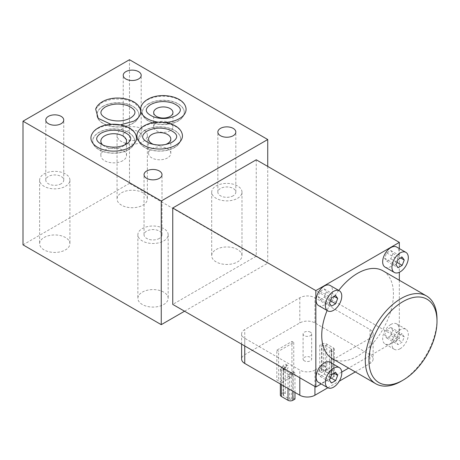 <?xml version="1.0" encoding="UTF-8"?>
<svg xmlns="http://www.w3.org/2000/svg" width="460" height="460" viewBox="0 0 460 460"><rect width="100%" height="100%" fill="white"/><g stroke="black" fill="none" stroke-linecap="round" stroke-linejoin="round"><path stroke-width="0.34" stroke-dasharray="2.3 1.72" d="M267.737 166.422L267.737 263.183L129.49 183.367L129.49 59.708M184.546 311.219L267.737 263.183M256.243 159.787L256.243 256.197L172.747 304.405M23 244.846L129.49 183.367M121.503 192.797A15.145 8.746 180 0 1 138.006 190.9A15.145 8.746 180 0 1 147.355 198.979A15.145 8.746 180 0 1 142.922 205.166A15.145 8.746 180 0 1 126.414 207.058A15.145 8.746 180 0 1 117.064 198.979A15.145 8.746 180 0 1 121.503 192.797M216.131 249.527A15.145 8.746 180 0 1 232.633 247.63A15.145 8.746 180 0 1 241.983 255.708A15.145 8.746 180 0 1 237.55 261.895A15.145 8.746 180 0 1 221.041 263.787A15.145 8.746 180 0 1 211.692 255.708A15.145 8.746 180 0 1 216.131 249.527M142.312 292.146A15.145 8.746 180 0 1 158.821 290.248A15.145 8.746 180 0 1 168.17 298.327A15.145 8.746 180 0 1 163.731 304.509A15.145 8.746 180 0 1 147.229 306.406A15.145 8.746 180 0 1 137.879 298.327A15.145 8.746 180 0 1 142.312 292.146M44.056 237.509A15.145 8.746 180 0 1 60.559 235.618A15.145 8.746 180 0 1 69.908 243.696A15.145 8.746 180 0 1 65.475 249.878A15.145 8.746 180 0 1 48.967 251.769A15.145 8.746 180 0 1 39.617 243.696A15.145 8.746 180 0 1 44.056 237.509M185.564 106.576A22.764 13.144 0 0 0 169.74 96.738A22.764 13.144 0 0 0 147.211 100.05A22.764 13.144 0 0 0 141.059 106.576M158.131 122.141A22.764 13.144 0 0 0 164.761 122.458M135.947 135.217A22.764 13.144 0 0 0 115.811 124.901A22.764 13.144 0 0 0 97.6 128.696A22.764 13.144 0 0 0 91.442 135.217M139.898 108.33L133.981 102.471L123.809 99.096L112.079 99.09L101.832 102.494L95.668 109.049M110.986 124.303L115.811 124.901L120.537 124.85M181.93 133.124A22.764 13.144 0 0 0 166.112 123.286A22.764 13.144 0 0 0 143.583 126.598A22.764 13.144 0 0 0 137.425 133.124M128.518 149.529A20.964 12.104 0 0 0 134.659 140.973A20.964 12.104 0 0 0 121.716 129.789A20.964 12.104 0 0 0 98.871 132.411A20.964 12.104 0 0 0 92.73 140.973A20.964 12.104 0 0 0 105.673 152.151A20.964 12.104 0 0 0 128.518 149.529M128.518 149.69A20.964 12.104 180 0 1 105.673 152.312A20.964 12.104 180 0 1 92.73 141.134A20.964 12.104 180 0 1 98.871 132.572A20.964 12.104 180 0 1 121.716 129.95A20.964 12.104 180 0 1 134.659 141.134A20.964 12.104 180 0 1 128.518 149.69M102.827 145.072A12.834 7.412 0 0 0 122.774 146.372A12.834 7.412 0 0 0 124.562 145.072M122.774 160.695A12.834 7.412 180 0 1 108.784 162.299A12.834 7.412 180 0 1 100.861 155.457A12.834 7.412 180 0 1 104.621 150.213A12.834 7.412 180 0 1 118.605 148.609A12.834 7.412 180 0 1 126.529 155.457A12.834 7.412 180 0 1 122.774 160.695M103.109 106.214A20.964 12.104 0 0 0 96.968 114.77A20.964 12.104 0 0 0 109.911 125.954A20.964 12.104 0 0 0 132.756 123.332A20.964 12.104 0 0 0 138.897 114.77A20.964 12.104 0 0 0 125.954 103.592A20.964 12.104 0 0 0 103.109 106.214M103.109 106.375A20.964 12.104 180 0 1 125.954 103.753A20.964 12.104 180 0 1 138.897 114.931A20.964 12.104 180 0 1 132.756 123.493A20.964 12.104 180 0 1 109.911 126.115A20.964 12.104 180 0 1 96.968 114.931A20.964 12.104 180 0 1 103.109 106.375M148.488 103.77A20.964 12.104 0 0 0 142.347 112.326A20.964 12.104 0 0 0 155.284 123.51A20.964 12.104 0 0 0 178.135 120.888A20.964 12.104 0 0 0 184.27 112.326A20.964 12.104 0 0 0 171.333 101.142A20.964 12.104 0 0 0 148.488 103.77M148.488 103.931A20.964 12.104 180 0 1 171.333 101.309A20.964 12.104 180 0 1 184.27 112.487A20.964 12.104 180 0 1 178.135 121.049A20.964 12.104 180 0 1 155.284 123.671A20.964 12.104 180 0 1 142.347 112.487A20.964 12.104 180 0 1 148.488 103.931M170.114 130.738A9.625 5.56 180 0 1 159.626 131.945A9.625 5.56 180 0 1 153.68 126.81A9.625 5.56 180 0 1 156.504 122.883A9.625 5.56 180 0 1 166.992 121.676A9.625 5.56 180 0 1 172.937 126.81A9.625 5.56 180 0 1 170.114 130.738M233.191 195.799A8.987 5.186 180 0 1 223.399 196.926A8.987 5.186 180 0 1 217.856 192.136A8.987 5.186 180 0 1 220.484 188.468A8.987 5.186 180 0 1 230.276 187.341A8.987 5.186 180 0 1 235.825 192.136A8.987 5.186 180 0 1 233.191 195.799M237.55 198.317A15.145 8.746 0 0 0 241.983 192.136A15.145 8.746 0 0 0 232.633 184.058A15.145 8.746 0 0 0 216.131 185.949A15.145 8.746 0 0 0 211.692 192.136A15.145 8.746 0 0 0 221.041 200.209A15.145 8.746 0 0 0 237.55 198.317M159.379 238.418A8.987 5.186 180 0 1 149.586 239.545A8.987 5.186 180 0 1 144.037 234.749A8.987 5.186 180 0 1 146.671 231.081A8.987 5.186 180 0 1 156.463 229.96A8.987 5.186 180 0 1 162.006 234.749A8.987 5.186 180 0 1 159.379 238.418M163.731 240.931A15.145 8.746 0 0 0 168.17 234.749A15.145 8.746 0 0 0 158.821 226.671A15.145 8.746 0 0 0 142.312 228.568A15.145 8.746 0 0 0 137.879 234.749A15.145 8.746 0 0 0 147.229 242.828A15.145 8.746 0 0 0 163.731 240.931M138.563 139.07A8.987 5.186 180 0 1 128.771 140.196A8.987 5.186 180 0 1 123.228 135.407A8.987 5.186 180 0 1 125.856 131.738A8.987 5.186 180 0 1 135.648 130.611A8.987 5.186 180 0 1 141.197 135.407A8.987 5.186 180 0 1 138.563 139.07M142.922 141.588A15.145 8.746 0 0 0 147.355 135.407A15.145 8.746 0 0 0 138.006 127.328A15.145 8.746 0 0 0 121.503 129.22A15.145 8.746 0 0 0 117.064 135.407A15.145 8.746 0 0 0 126.414 143.485A15.145 8.746 0 0 0 142.922 141.588M61.117 183.787A8.987 5.186 180 0 1 51.325 184.908A8.987 5.186 180 0 1 45.782 180.119A8.987 5.186 180 0 1 48.409 176.45A8.987 5.186 180 0 1 58.201 175.323A8.987 5.186 180 0 1 63.75 180.119A8.987 5.186 180 0 1 61.117 183.787M65.475 186.3A15.145 8.746 0 0 0 69.908 180.119A15.145 8.746 0 0 0 60.559 172.04A15.145 8.746 0 0 0 44.056 173.932A15.145 8.746 0 0 0 39.617 180.119A15.145 8.746 0 0 0 48.967 188.197A15.145 8.746 0 0 0 65.475 186.3M144.854 130.318A20.964 12.104 0 0 0 138.713 138.874A20.964 12.104 0 0 0 151.656 150.058A20.964 12.104 0 0 0 174.501 147.436A20.964 12.104 0 0 0 180.642 138.874A20.964 12.104 0 0 0 167.699 127.696A20.964 12.104 0 0 0 144.854 130.318M144.854 130.479A20.964 12.104 180 0 1 167.699 127.857A20.964 12.104 180 0 1 180.642 139.035A20.964 12.104 180 0 1 174.501 147.597A20.964 12.104 180 0 1 151.656 150.219A20.964 12.104 180 0 1 138.713 139.035A20.964 12.104 180 0 1 144.854 130.479M153.979 144.549A11.126 6.423 0 0 0 165.376 144.549M167.543 157.901A11.126 6.423 180 0 1 155.422 159.292A11.126 6.423 180 0 1 148.557 153.358A11.126 6.423 180 0 1 151.811 148.816A11.126 6.423 180 0 1 163.938 147.424A11.126 6.423 180 0 1 170.804 153.358A11.126 6.423 180 0 1 167.543 157.901M399.337 280.272L399.337 338.813L348.64 368.08M341.728 372.071L321.189 383.933M399.337 338.813L256.243 256.197M314.933 370.076A10.695 6.175 180 0 1 299.805 370.076L244.749 338.29A10.695 6.175 180 0 1 241.615 333.92A10.695 6.175 180 0 1 244.749 329.555L299.805 297.769A10.695 6.175 180 0 1 314.933 297.769L369.989 329.555A10.695 6.175 180 0 1 373.123 333.92A10.695 6.175 180 0 1 369.989 338.29L314.933 370.076L314.933 386.492M399.337 248.572L399.337 272.291M332.241 358.616A50.698 29.273 120 0 0 357.587 356.103A50.698 29.273 120 0 0 390.707 311.426A50.698 29.273 120 0 0 382.938 270.802M338.709 290.421A50.698 29.273 120 0 0 327.112 310.5M318.516 382.386A11.592 6.693 120 0 0 324.311 381.811A11.592 6.693 120 0 0 331.884 371.599A11.592 6.693 120 0 0 330.108 362.308M318.516 305.538A11.592 6.693 120 0 0 324.311 304.963A11.592 6.693 120 0 0 331.884 294.745A11.592 6.693 120 0 0 330.108 285.453M385.066 267.111A11.592 6.693 120 0 0 390.868 266.536A11.592 6.693 120 0 0 398.44 256.323A11.592 6.693 120 0 0 396.664 247.031M390.868 324.455A11.592 6.693 120 0 0 383.289 334.673A11.592 6.693 120 0 0 385.066 343.965A11.592 6.693 120 0 0 390.868 343.39A11.592 6.693 120 0 0 398.44 333.172A11.592 6.693 120 0 0 396.664 323.88A11.592 6.693 120 0 0 390.868 324.455M437 319.165A50.698 29.273 -60 0 1 401.154 381.254M326.318 368.742L324.254 374.055L320.131 376.435L318.073 373.503L320.131 368.19L324.254 365.815L326.318 368.742L334.121 373.25M324.254 365.815L335.627 372.381M324.254 374.055L330.401 377.608M320.131 376.435L331.505 383.002M318.073 373.503L329.446 380.069M320.131 368.19L331.505 374.762M326.318 291.893L324.254 297.206L320.131 299.586L318.073 296.654L320.131 291.341L324.254 288.96L326.318 291.893L334.121 296.401M324.254 288.96L335.627 295.527M324.254 297.206L330.401 300.754M320.131 299.586L331.505 306.153M318.073 296.654L329.446 303.221M320.131 291.341L331.505 297.907M392.869 253.466L390.81 258.779L386.687 261.159L384.629 258.227L386.687 252.914L390.81 250.539L392.869 253.466L400.677 257.974M390.81 250.539L402.184 257.105M390.81 258.779L396.957 262.332M386.687 261.159L398.061 267.726M384.629 258.227L396.002 264.793M386.687 252.914L398.061 259.486M400.125 348.732A11.592 6.693 -60 0 1 394.323 349.307A11.592 6.693 -60 0 1 392.547 340.015A11.592 6.693 -60 0 1 400.125 329.803A11.592 6.693 -60 0 1 405.921 329.228A11.592 6.693 -60 0 1 407.698 338.514A11.592 6.693 -60 0 1 400.125 348.732M404.248 336.887L402.184 333.954L398.061 336.335L396.002 341.648L398.061 344.58L402.184 342.2L404.248 336.887L392.869 330.32L390.81 335.633L402.184 342.2M390.81 335.633L386.687 338.014L384.629 335.081L386.687 329.768L390.81 327.388L392.869 330.32M390.81 327.388L402.184 333.954M386.687 338.014L398.061 344.58M384.629 335.081L396.002 341.648M386.687 329.768L398.061 336.335M327.842 387.774L339.29 381.162M355.292 371.927L369.989 363.44A10.695 6.175 0 0 0 373.123 359.076A10.695 6.175 0 0 0 369.989 354.706L314.933 322.92A10.695 6.175 0 0 0 299.805 322.92L244.749 354.706A10.695 6.175 0 0 0 241.615 359.076M304.342 360.818A4.278 2.472 180 0 1 303.094 359.076A4.278 2.472 180 0 1 305.733 356.793A4.278 2.472 180 0 1 310.397 357.328A4.278 2.472 180 0 1 311.65 359.076A4.278 2.472 180 0 1 309.005 361.353A4.278 2.472 180 0 1 304.342 360.818M276.816 350.163L278.628 351.216L293.756 342.481L291.939 341.435L276.816 350.163L276.816 379.856L278.628 380.909L278.628 351.216M331.643 349.295A1.282 0.742 0 0 1 331.269 349.818L329.452 350.865L331.269 351.911L333.385 350.692A3.421 1.978 180 0 0 334.391 349.295L334.391 375.492A3.421 1.978 0 0 0 333.385 374.095L326.732 370.254A3.421 1.978 0 0 0 321.891 370.254L319.775 371.473L319.775 345.276L321.586 346.322L323.403 345.276A1.282 0.742 0 0 1 325.22 345.276L331.269 348.766A1.282 0.742 0 0 1 331.643 349.295L331.643 375.492A1.282 0.742 180 0 1 331.269 376.015L329.452 377.062L331.269 378.114L331.269 351.911M334.391 349.295A3.421 1.978 180 0 0 333.385 347.898L326.732 344.051A3.421 1.978 180 0 0 321.891 344.051L319.775 345.276M280.353 368.857A3.421 1.978 180 0 0 281.353 370.254L288.006 374.095A3.421 1.978 180 0 0 292.847 374.095L294.969 372.87L293.152 371.824L291.335 372.87A1.282 0.742 0 0 1 289.518 372.87L283.469 369.38A1.282 0.742 0 0 1 283.095 368.857A1.282 0.742 0 0 1 283.469 368.334L285.286 367.281L283.469 366.235L281.353 367.459A3.421 1.978 180 0 0 280.353 368.857L280.353 383.997M310.397 332.178A4.278 2.472 0 0 0 305.733 331.643A4.278 2.472 0 0 0 303.094 333.92A4.278 2.472 0 0 0 304.342 335.668A4.278 2.472 0 0 0 309.005 336.202A4.278 2.472 0 0 0 311.65 333.92A4.278 2.472 0 0 0 310.397 332.178M276.816 379.856L278.628 380.909M293.756 342.481L293.756 372.174L290.731 377.413L288.914 376.366L291.939 371.128L291.939 341.435M281.658 382.651L290.731 377.413M284.228 368.943A2.783 1.604 120 0 0 284.803 370.214A2.783 1.604 120 0 0 286.948 369.472A2.783 1.604 120 0 0 288.161 366.672A2.783 1.604 120 0 0 287.586 365.401A2.783 1.604 120 0 0 285.441 366.143A2.783 1.604 120 0 0 284.228 368.943M293.756 372.174L291.939 371.128M288.914 376.366L279.841 381.604M286.344 365.625A2.783 1.604 -60 0 1 285.131 368.42A2.783 1.604 -60 0 1 282.986 369.167A2.783 1.604 -60 0 1 282.411 367.897A2.783 1.604 -60 0 1 283.624 365.096A2.783 1.604 -60 0 1 285.769 364.349A2.783 1.604 -60 0 1 286.344 365.625M329.452 377.062L329.452 350.865M331.269 378.114L333.385 376.889A3.421 1.978 0 0 0 334.391 375.492M319.775 371.473L321.586 372.525L321.586 346.322M321.586 372.525L323.403 371.473A1.282 0.742 180 0 1 325.22 371.473L331.269 374.969A1.282 0.742 180 0 1 331.643 375.492M294.969 399.073L293.152 398.021L291.335 399.073A1.282 0.742 180 0 1 289.518 399.073L283.469 395.577A1.282 0.742 180 0 1 283.095 395.054A1.282 0.742 180 0 1 283.469 394.53L285.286 393.484L283.469 392.432L283.469 366.235M285.286 393.484L285.286 367.281M283.469 392.432L281.353 393.656A3.421 1.978 0 0 0 280.353 395.054M294.969 392.432L294.969 372.87M293.152 398.021L293.152 371.824M299.805 377.763L299.805 370.076M369.989 363.44L369.989 338.29M369.989 329.555L369.989 354.706M314.933 322.92L314.933 297.769M299.805 297.769L299.805 322.92M244.749 354.706L244.749 329.555M244.749 338.29L244.749 345.972M333.385 376.889L333.385 350.692M333.385 347.898L333.385 374.095M326.732 370.254L326.732 344.051M321.891 344.051L321.891 370.254M323.403 371.473L323.403 345.276M325.22 345.276L325.22 371.473M331.269 374.969L331.269 348.766M331.269 349.818L331.269 376.015M281.353 393.656L281.353 367.459M281.353 370.254L281.353 384.572M288.006 388.418L288.006 374.095M292.847 374.095L292.847 391.213M291.335 399.073L291.335 372.87M289.518 372.87L289.518 399.073M283.469 395.577L283.469 369.38M283.469 368.334L283.469 394.53M100.861 155.457L100.861 141.134M126.529 155.457L126.529 141.134M153.68 126.81L153.68 112.487M172.937 126.81L172.937 112.487M217.856 192.136L217.856 132.049M241.983 192.136L241.983 255.708M211.692 192.136L211.692 255.708M235.825 192.136L235.825 132.049M144.037 234.749L144.037 174.668M168.17 234.749L168.17 298.327M137.879 234.749L137.879 298.327M162.006 234.749L162.006 174.668M123.228 135.407L123.228 75.319M147.355 135.407L147.355 198.979M117.064 135.407L117.064 198.979M141.197 135.407L141.197 75.319M45.782 180.119L45.782 120.031M69.908 180.119L69.908 243.696M39.617 180.119L39.617 243.696M63.75 180.119L63.75 120.031M148.557 153.358L148.557 139.035M170.804 153.358L170.804 139.035M394.323 349.307L385.066 343.965M405.921 329.228L396.664 323.88M373.123 333.92L373.123 359.076M241.615 333.92L241.615 344.166M303.094 333.92L303.094 359.076M311.65 333.92L311.65 359.076M284.803 370.214L282.986 369.167M287.586 365.401L285.769 364.349M283.095 368.857L283.095 395.054"/><path stroke-width="0.69" d="M23 121.187L161.253 201.003L161.253 324.668L23 244.846L23 121.187L129.49 59.708L267.737 139.524L267.737 166.422M161.253 324.668L184.546 311.219M161.253 201.003L267.737 139.524M321.189 383.933L315.842 387.021L172.747 304.405L172.747 207.995L256.243 159.787L399.337 242.397L399.337 248.572M164.761 122.458A22.764 13.144 0 0 0 179.406 118.64A22.764 13.144 0 0 0 185.564 106.576C181.924 95.651 159.47 92.184 147.746 99.325C144.463 101.206 142.232 103.621 141.059 106.576A22.764 13.144 0 0 0 140.645 110.567A22.764 13.144 0 0 0 158.131 122.141M129.795 147.28A22.764 13.144 0 0 0 135.947 135.217C132.313 124.298 109.854 120.825 98.129 127.972C94.846 129.852 92.621 132.267 91.442 135.217A22.764 13.144 0 0 0 102.804 149.529A22.764 13.144 0 0 0 129.795 147.28M120.537 124.85L134.027 121.084C138.92 118.122 141.122 114.615 140.633 110.567L139.898 108.33M95.668 109.049L98.227 118.37L110.986 124.303M220.484 128.38A8.987 5.186 0 0 0 217.856 132.049A8.987 5.186 0 0 0 223.399 136.844A8.987 5.186 0 0 0 233.191 135.717A8.987 5.186 0 0 0 235.825 132.049A8.987 5.186 0 0 0 230.276 127.259A8.987 5.186 0 0 0 220.484 128.38M146.671 170.999A8.987 5.186 0 0 0 144.037 174.668A8.987 5.186 0 0 0 149.586 179.458A8.987 5.186 0 0 0 159.379 178.336A8.987 5.186 0 0 0 162.006 174.668A8.987 5.186 0 0 0 156.463 169.872A8.987 5.186 0 0 0 146.671 170.999M125.856 71.651A8.987 5.186 0 0 0 123.228 75.319A8.987 5.186 0 0 0 128.771 80.115A8.987 5.186 0 0 0 138.563 78.988A8.987 5.186 0 0 0 141.197 75.319A8.987 5.186 0 0 0 135.648 70.529A8.987 5.186 0 0 0 125.856 71.651M48.409 116.368A8.987 5.186 0 0 0 45.782 120.031A8.987 5.186 0 0 0 51.325 124.827A8.987 5.186 0 0 0 61.117 123.7A8.987 5.186 0 0 0 63.75 120.031A8.987 5.186 0 0 0 58.201 115.241A8.987 5.186 0 0 0 48.409 116.368M137.425 133.124A22.764 13.144 0 0 0 148.787 147.436A22.764 13.144 0 0 0 175.777 145.188A22.764 13.144 0 0 0 181.93 133.124C178.296 122.199 155.842 118.732 144.112 125.873C140.829 127.753 138.604 130.168 137.425 133.124M124.562 145.072A12.834 7.412 0 0 0 126.529 141.134A12.834 7.412 0 0 0 118.605 134.285A12.834 7.412 0 0 0 104.621 135.895A12.834 7.412 0 0 0 100.861 141.134A12.834 7.412 0 0 0 102.827 145.072M156.504 108.56A9.625 5.56 0 0 0 153.68 112.487A9.625 5.56 0 0 0 159.626 117.622A9.625 5.56 0 0 0 170.114 116.42A9.625 5.56 0 0 0 172.937 112.487A9.625 5.56 0 0 0 166.992 107.352A9.625 5.56 0 0 0 156.504 108.56M165.376 144.549A11.126 6.423 0 0 0 167.543 143.577A11.126 6.423 0 0 0 170.804 139.035A11.126 6.423 0 0 0 163.938 133.101A11.126 6.423 0 0 0 151.811 134.498A11.126 6.423 0 0 0 148.557 139.035A11.126 6.423 0 0 0 153.979 144.549M348.64 368.08L341.728 372.071M315.842 387.021L315.842 290.605L172.747 207.995M315.842 290.605L399.337 242.397M399.337 272.291L399.337 280.272M401.149 381.254L402.966 380.207L401.154 381.254A50.698 29.273 -60 0 1 401.149 381.254A50.698 29.273 -60 0 1 375.803 383.766A50.698 29.273 -60 0 1 368.029 343.143A50.698 29.273 -60 0 1 401.149 298.465A50.698 29.273 -60 0 1 426.5 295.952L382.938 270.802A50.698 29.273 120 0 0 357.587 273.315A50.698 29.273 120 0 0 338.709 290.421M327.112 310.5A50.698 29.273 120 0 0 332.241 358.616L375.803 383.766M339.365 367.649L330.108 362.308A11.592 6.693 120 0 0 324.311 362.882A11.592 6.693 120 0 0 316.739 373.1A11.592 6.693 120 0 0 318.516 382.386L327.773 387.734A11.592 6.693 -60 0 1 325.996 378.442A11.592 6.693 -60 0 1 333.569 368.224A11.592 6.693 -60 0 1 339.365 367.649A11.592 6.693 -60 0 1 341.142 376.941A11.592 6.693 -60 0 1 333.569 387.159A11.592 6.693 -60 0 1 327.773 387.734M339.365 290.8L330.108 285.453A11.592 6.693 120 0 0 324.311 286.028A11.592 6.693 120 0 0 316.739 296.246A11.592 6.693 120 0 0 318.516 305.538L327.773 310.879A11.592 6.693 -60 0 1 325.996 301.593A11.592 6.693 -60 0 1 333.569 291.375A11.592 6.693 -60 0 1 339.365 290.8A11.592 6.693 -60 0 1 341.142 300.092A11.592 6.693 -60 0 1 333.569 310.31A11.592 6.693 -60 0 1 327.773 310.879M405.921 252.373L396.664 247.031A11.592 6.693 120 0 0 390.868 247.606A11.592 6.693 120 0 0 383.289 257.824A11.592 6.693 120 0 0 385.066 267.111L394.323 272.458A11.592 6.693 -60 0 1 392.547 263.166A11.592 6.693 -60 0 1 400.125 252.948A11.592 6.693 -60 0 1 405.921 252.373A11.592 6.693 -60 0 1 407.698 261.665A11.592 6.693 -60 0 1 400.125 271.883A11.592 6.693 -60 0 1 394.323 272.458M426.5 295.952A50.698 29.273 -60 0 1 437 319.165L437 321.258A48.133 27.79 -60 0 1 402.966 380.207L402.966 380.207A48.133 27.79 -60 0 1 368.931 360.559A48.133 27.79 -60 0 1 402.966 301.61A48.133 27.79 -60 0 1 437 321.258M337.692 375.314L335.627 372.381L331.505 374.762L329.446 380.069L331.505 383.002L335.627 380.621L337.692 375.314L334.121 373.25M330.401 377.608L335.627 380.621M337.692 298.459L335.627 295.527L331.505 297.907L329.446 303.221L331.505 306.153L335.627 303.772L337.692 298.459L334.121 296.401M330.401 300.754L335.627 303.772M404.248 260.038L402.184 257.105L398.061 259.486L396.002 264.793L398.061 267.726L402.184 265.345L404.248 260.038L400.677 257.974M396.957 262.332L402.184 265.345M241.615 344.166L241.615 359.076A10.695 6.175 0 0 0 244.749 363.44L299.805 395.226A10.695 6.175 0 0 0 314.933 395.226L327.842 387.774M339.29 381.162L355.292 371.927M280.353 383.997L280.353 395.054A3.421 1.978 0 0 0 281.353 396.451L288.006 400.292A3.421 1.978 0 0 0 292.847 400.292L294.969 399.073L294.969 392.432M299.805 395.226L299.805 377.763M314.933 386.492L314.933 395.226M244.749 345.972L244.749 363.44M281.353 384.572L281.353 396.451M288.006 400.292L288.006 388.418M292.847 391.213L292.847 400.292M126.264 144.216C134.671 138.627 129.726 134.763 123.32 131.801C115.253 129.317 107.853 129.772 101.125 133.159C92.719 138.748 97.664 142.612 104.075 145.573C112.136 148.057 119.537 147.602 126.264 144.216M105.363 106.962C96.956 112.55 101.901 116.414 108.307 119.376C116.374 121.86 123.774 121.405 130.502 118.019C138.909 112.43 133.963 108.566 127.552 105.599C119.485 103.12 112.09 103.575 105.363 106.962M140.196 109.049C136.585 98.106 114.103 94.622 102.367 101.775C99.078 103.655 96.847 106.076 95.674 109.031M150.742 104.518C142.335 110.107 147.28 113.965 153.686 116.932C161.753 119.41 169.148 118.962 175.881 115.569C184.282 109.98 179.337 106.122 172.931 103.155C164.864 100.671 157.469 101.125 150.742 104.518M147.108 131.065C138.701 136.654 143.646 140.513 150.058 143.48C158.125 145.964 165.519 145.51 172.247 142.117C180.653 136.528 175.708 132.67 169.303 129.703C161.236 127.219 153.835 127.673 147.108 131.065"/></g></svg>
